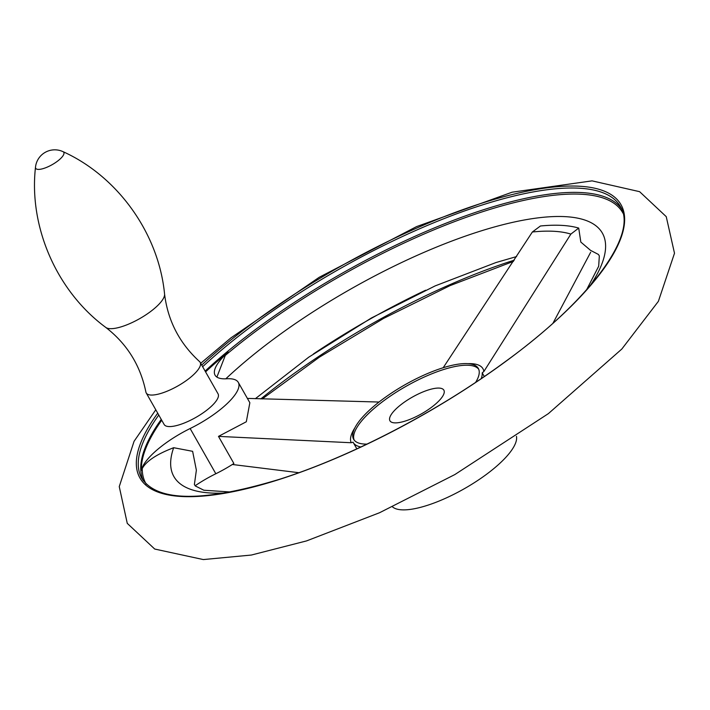 <?xml version="1.0" encoding="UTF-8"?>
<svg xmlns="http://www.w3.org/2000/svg" width="710" height="710" viewBox="0 0 710 710"><rect width="100%" height="100%" fill="white"/><g stroke="black" fill="none" stroke-linecap="round" stroke-linejoin="round"><path stroke-width="1.06" d="M216.887 377.09L225.283 355.444L228.238 352.045A54.262 16.658 -29.6 0 0 215.059 375.173A54.262 16.658 -29.6 0 0 226.667 378.776A54.262 16.658 -29.6 0 1 238.285 382.37A54.262 16.658 -29.6 0 1 190.138 428.529A54.262 16.658 -29.6 0 0 141.414 470.304A274.894 84.41 -29.6 0 1 161.729 420.249M238.285 382.37L249.849 402.739L246.317 421.758L218.485 436.384L233.883 463.497A54.262 16.658 -29.6 0 1 215.831 473.747A54.262 16.658 -29.6 0 0 195.135 485.755M247.391 398.399L378.723 402.029M356.846 448.853L353.216 442.463A73.645 22.613 -29.6 0 1 353.065 442.188L351.184 442.738L218.485 436.384M552.992 323.174L590.667 252.254M586.593 289.786L598.681 266.241L599.338 255.911L598.397 254.437L590.578 250.381L580.824 242.074L578.712 228.079L570.867 234.096L483.865 371.507L482.214 372.848L484.3 376.522M232.339 464.491L298.848 472.709M228.238 352.045A274.894 84.41 -29.6 0 0 205.58 371.88M146.224 484.078A274.184 84.197 150.4 0 1 142.249 468.547L141.414 470.304M443.2 367.727L532.358 232.001L540.434 225.993A238.143 73.13 150.4 0 1 578.712 228.079M405.525 420.968A31.009 9.523 150.4 0 1 389.941 420.799A31.009 9.523 150.4 0 1 412.199 397.201A31.009 9.523 150.4 0 1 443.865 390.163A31.009 9.523 150.4 0 1 433.624 405.667A31.009 9.523 150.4 0 1 405.525 420.968M354.148 440.049A71.701 22.019 150.4 0 1 406.022 386.338A71.701 22.019 150.4 0 1 478.726 369.28M481.247 378.599A73.645 22.613 -29.6 0 0 482.214 372.848M142.249 468.547C146.216 461.18 156.679 454.231 173.657 447.708L192.623 451.32L196.368 470.197L194.389 484.495L195.321 485.959L203.85 490.228L230.643 492.003M353.216 442.463A73.645 22.613 -29.6 0 0 360.866 446.989M366.981 444.096A71.701 22.019 150.4 0 1 353.624 439.259A71.701 22.019 150.4 0 1 405.099 384.696A71.701 22.019 150.4 0 1 478.318 368.428A71.701 22.019 150.4 0 1 475.629 382.379M516.472 436.366A71.701 22.019 150.4 0 1 427.038 505.449A71.701 22.019 150.4 0 1 392.444 506.825M164.569 294.046A34.089 10.473 -29.6 0 1 139.675 318.648A34.089 10.473 -29.6 0 1 105.799 327.434C127.054 343.906 140.42 365.437 145.887 392.018A31.009 9.523 -29.6 0 0 146.233 392.967A31.009 9.523 -29.6 0 0 177.899 385.929A31.009 9.523 -29.6 0 0 200.149 362.331A31.009 9.523 -29.6 0 0 199.519 361.55C179.488 343.241 167.835 320.742 164.569 294.046C158.685 233.359 117.62 176.249 62.933 151.62A19.383 19.383 0 0 0 35.5 167.205A16.152 4.961 -29.6 0 0 52.194 164.649A16.152 4.961 -29.6 0 0 62.933 151.62M146.233 392.967L164.143 424.491A31.009 9.523 -29.6 0 0 195.8 417.453A31.009 9.523 -29.6 0 0 218.059 393.855L200.149 362.331M351.184 442.738A75.579 23.208 150.4 0 1 354.84 427.917M143.198 480.537A275.187 84.499 150.4 0 1 161.25 419.406M205.128 371.082A275.187 84.499 150.4 0 1 448.684 222.159A275.187 84.499 150.4 0 1 621.525 208.811M225.283 355.444A274.184 84.197 150.4 0 1 466.133 217.349A274.184 84.197 150.4 0 1 623.007 213.222M202.643 366.715A275.187 84.499 150.4 0 1 449.723 216.426A275.187 84.499 150.4 0 1 620.407 206.592C638.37 234.069 590.321 300.357 504.038 362.561C436.89 411.906 350.145 456.983 279.261 479.365C203.433 502.29 157.638 501.988 141.858 478.442A275.187 84.499 150.4 0 1 158.765 415.03M201.711 365.073A276.634 84.951 150.4 0 1 526.758 191.256A276.634 84.951 150.4 0 1 590.463 285.624A276.634 84.951 150.4 0 1 279.012 479.57A276.634 84.951 150.4 0 1 157.718 413.184M260.818 398.922A275.187 84.499 150.4 0 1 514.28 260.171M313.394 353.979A275.187 84.499 150.4 0 1 425.636 290.212M532.358 232.001A227.36 69.82 150.4 0 1 570.867 234.096M225.815 378.812A246.405 75.668 150.4 0 1 502.582 224.786A246.405 75.668 150.4 0 1 590.09 285.793M225.416 492.962A246.405 75.668 150.4 0 1 173.657 447.708M467.952 363.662A75.579 23.208 150.4 0 1 483.865 371.507M190.138 428.529L215.831 473.747M155.783 409.776L134.066 441.309L119.253 486.598L127.267 523.368L154.718 549.043L203.326 559.569L251.367 555.042L306.534 540.913L379.522 512.744L454.844 474.564L548.386 413.619L621.818 349.045L658.392 301.324L674.5 253.239L666.237 216.648L639.603 191.673L592.051 180.864L512.132 192.188L416.566 226.605L319.189 277.308L230.874 337.924L200.699 363.298M262.203 398.976L319.393 357.157L383.56 318.435L449.909 285.677L513.525 261.342M255.334 398.709L308.77 357.165L371.383 318L435.132 285.908L495.988 262.54L516.605 256.558M105.799 327.434C56.685 291.304 28.657 226.792 35.5 167.205"/></g></svg>
